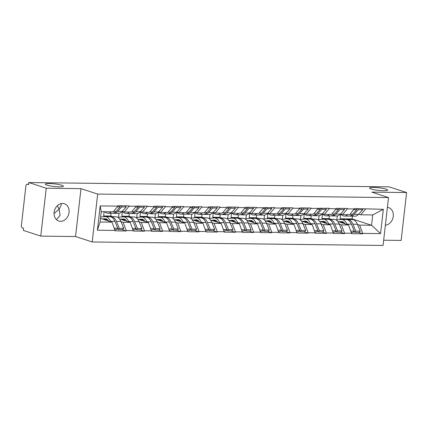 <?xml version="1.0" encoding="UTF-8"?>
<svg xmlns="http://www.w3.org/2000/svg" width="428" height="428" viewBox="0 0 428 428"><rect width="100%" height="100%" fill="white"/><g stroke="black" fill="none" stroke-linecap="round" stroke-linejoin="round"><path stroke-width="0.64" d="M371.13 188.994A9.09 1.311 -173.5 0 1 369.567 188.053A9.09 1.311 -173.5 0 1 376.009 187.528A9.09 1.311 -173.5 0 1 386.061 189.171A9.09 1.311 -173.5 0 1 387.624 190.112A9.09 1.311 -173.5 0 1 381.182 190.637A9.09 1.311 -173.5 0 1 371.13 188.994M54.051 213.529L59.118 209.233L57.336 205.697M46.92 185.115A9.09 1.311 -173.5 0 1 45.352 184.174A9.09 1.311 -173.5 0 1 51.793 183.649A9.09 1.311 -173.5 0 1 61.846 185.292A9.09 1.311 -173.5 0 1 63.414 186.234A9.09 1.311 -173.5 0 1 56.972 186.758A9.09 1.311 -173.5 0 1 46.92 185.115M60.567 221.319A9.09 7.346 -71.9 0 1 58.764 221.025A9.09 7.346 -71.9 0 1 54.303 211.191A9.09 7.346 -71.9 0 1 62.6 203.45A9.09 7.346 -71.9 0 1 64.403 203.744A9.09 7.346 -71.9 0 1 68.865 213.577A9.09 7.346 -71.9 0 1 60.567 221.319M383.665 240.215L401.143 240.424L406.6 192.536L389.207 186.865L28.842 182.553L46.235 188.229L40.778 236.112L75.531 236.529L92.213 241.97L383.071 245.447L388.528 197.565L97.67 194.082L92.213 241.97M40.778 236.112L23.385 230.435L23.626 228.343L22.352 227.926A2.129 1.214 -89.3 0 1 21.4 225.444L25.899 185.939A2.129 1.214 -89.3 0 1 27.119 184.195L28.649 184.217M342.218 219.446L340.148 218.767L352.1 218.911L371.558 225.262L380.567 233.602L383.333 209.313L354.518 208.548L349.703 214.653L342.587 214.567L340.576 213.909M380.567 233.602L362.784 233.394L362.735 233.811L358.429 232.404M337.729 221.463L348.526 224.984L351.656 233.677L362.735 233.811M351.704 233.26L344.588 233.174L344.54 233.592L340.233 232.19M319.539 221.244L330.33 224.764L333.46 233.458L344.54 233.592M333.508 233.041L326.393 232.955L326.345 233.378L322.043 231.971M301.344 221.03L312.14 224.55L315.27 233.244L326.345 233.378M315.318 232.827L308.203 232.741L308.155 233.158L303.848 231.751M283.149 220.811L293.945 224.331L297.075 233.025L308.155 233.158M297.123 232.607L290.007 232.522L289.959 232.939L285.653 231.537M264.959 220.591L275.755 224.112L278.879 232.805L289.959 232.939M278.928 232.388L271.817 232.302L271.769 232.725L267.463 231.318M246.763 220.372L257.56 223.898L260.689 232.591L271.769 232.725M260.738 232.169L253.622 232.088L253.574 232.506L249.267 231.099M228.573 220.158L239.37 223.678L242.494 232.372L253.574 232.506M242.542 231.955L235.427 231.869L235.384 232.286L231.077 230.885M210.378 219.939L221.174 223.459L224.304 232.153L235.384 232.286M224.352 231.735L217.237 231.65L217.189 232.067L212.882 230.665M192.188 219.719L202.979 223.245L206.109 231.939L217.189 232.067M206.157 231.516L199.041 231.43L198.993 231.853L194.686 230.446M173.993 219.505L184.789 223.025L187.913 231.719L198.993 231.853M187.962 231.302L180.851 231.216L180.803 231.634L176.496 230.232M155.797 219.286L166.594 222.806L169.723 231.5L180.803 231.634M169.772 231.083L162.656 230.997L162.608 231.414L158.301 230.013M137.607 219.066L148.404 222.587L151.528 231.286L162.608 231.414M151.576 230.863L144.466 230.778L144.418 231.2L140.111 229.793M119.412 218.852L130.208 222.373L133.338 231.066L144.418 231.2M133.386 230.649L126.271 230.564L126.223 230.981L121.916 229.574M100.473 218.387L112.013 222.153L115.143 230.847L126.223 230.981M115.191 230.43L97.407 230.216L100.173 205.927L117.957 206.141L113.19 211.823L101.238 211.678L100.061 222.009L112.013 222.153M354.47 208.966L347.354 208.885L347.402 208.463L336.322 208.329L336.274 208.752L329.164 208.666L329.212 208.249L310.969 208.447L311.017 208.029L299.937 207.896L299.889 208.313L292.779 208.227L292.822 207.81L281.747 207.676L281.699 208.099L274.583 208.013L274.632 207.596L256.388 207.794L256.436 207.377L245.356 207.243L245.308 207.66L238.198 207.575L238.246 207.157L227.166 207.024L227.118 207.446L220.003 207.361L220.051 206.938L208.971 206.81L208.923 207.227L201.813 207.141L201.861 206.724L183.617 206.922L183.666 206.505L172.586 206.371L172.538 206.794L165.422 206.708L165.47 206.285L154.39 206.157L154.347 206.574L147.232 206.489L147.28 206.071L129.037 206.269L129.085 205.852L118.005 205.718L117.957 206.141M324.028 219.227L321.952 218.553L329.068 218.638L331.138 219.313M339.292 224.208L341.41 224.898L348.526 224.984M329.068 218.638L329.378 215.878M321.952 218.553L322.477 213.957M341.41 224.898L344.588 233.174M347.354 208.885L342.587 214.567M305.833 219.008L303.757 218.334L310.872 218.419L312.948 219.093M321.096 223.988L323.22 224.679L330.33 224.764M336.274 208.752L331.507 214.433L324.397 214.348L322.38 213.695M310.872 218.419L311.188 215.664M303.757 218.334L304.281 213.738M323.22 224.679L326.393 232.955M329.164 208.666L324.397 214.348M287.637 218.794L285.567 218.114L292.677 218.2L294.753 218.879M302.901 223.769L305.025 224.465L312.14 224.55M318.084 208.532L313.317 214.219L306.202 214.134L304.19 213.476M292.677 218.2L292.993 215.445M285.567 218.114L286.091 213.519M305.025 224.465L308.203 232.741M310.969 208.447L306.202 214.134M269.447 218.574L267.372 217.9L274.487 217.986L276.558 218.66M284.711 223.555L286.835 224.245L293.945 224.331M299.889 208.313L295.122 214L288.012 213.914L285.995 213.256M274.487 217.986L274.803 215.225M267.372 217.9L267.896 213.305M286.835 224.245L290.007 232.522M292.779 208.227L288.012 213.914M251.252 218.355L249.182 217.681L256.292 217.766L258.368 218.441M266.516 223.336L268.64 224.026L275.755 224.112M281.699 208.099L276.932 213.781L269.817 213.695L267.8 213.042M256.292 217.766L256.607 215.011M249.182 217.681L249.701 213.085M268.64 224.026L271.817 232.302M274.583 208.013L269.817 213.695M233.062 218.141L230.986 217.461L238.102 217.547L240.172 218.226M248.326 223.116L250.444 223.812L257.56 223.898M263.504 207.88L258.737 213.567L251.621 213.481L249.61 212.823M238.102 217.547L238.412 214.792M230.986 217.461L231.511 212.866M250.444 223.812L253.622 232.088M256.388 207.794L251.621 213.481M214.867 217.922L212.791 217.247L219.906 217.328L221.982 218.007M230.13 222.902L232.254 223.593L239.37 223.678M245.308 207.66L240.547 213.347L233.431 213.262L231.414 212.604M219.906 217.328L220.222 214.572M212.791 217.247L213.315 212.646M232.254 223.593L235.427 231.869M238.198 207.575L233.431 213.262M196.671 217.702L194.601 217.028L201.716 217.114L203.787 217.788M211.94 222.683L214.059 223.373L221.174 223.459M227.118 207.446L222.351 213.128L215.236 213.042L213.224 212.39M201.716 217.114L202.027 214.358M194.601 217.028L195.125 212.432M214.059 223.373L217.237 231.65M220.003 207.361L215.236 213.042M178.481 217.488L176.406 216.809L183.521 216.894L185.597 217.574M193.745 222.464L195.869 223.159L202.979 223.245M208.923 207.227L204.156 212.914L197.046 212.828L195.029 212.17M183.521 216.894L183.837 214.139M176.406 216.809L176.93 212.213M195.869 223.159L199.041 231.43M201.813 207.141L197.046 212.828M160.286 217.269L158.216 216.595L165.326 216.675L167.401 217.354M175.55 222.25L177.674 222.94L184.789 223.025M190.733 207.008L185.966 212.695L178.851 212.609L176.839 211.951M165.326 216.675L165.641 213.92M158.216 216.595L158.74 211.994M177.674 222.94L180.851 231.216M183.617 206.922L178.851 212.609M142.096 217.049L140.02 216.375L147.136 216.461L149.206 217.135M157.36 222.03L159.478 222.721L166.594 222.806M172.538 206.794L167.771 212.475L160.655 212.39L158.644 211.732M147.136 216.461L147.446 213.7M140.02 216.375L140.544 211.78M159.478 222.721L162.656 230.997M165.422 206.708L160.655 212.39M123.901 216.836L121.825 216.156L128.94 216.242L131.016 216.916M139.164 221.811L141.288 222.506L148.404 222.587M154.347 206.574L149.581 212.256L142.465 212.176L140.448 211.518M128.94 216.242L129.256 213.486M121.825 216.156L122.349 211.56M141.288 222.506L144.466 230.778M147.232 206.489L142.465 212.176M105.705 216.616L103.635 215.937L110.75 216.022L112.821 216.702M120.974 221.592L123.093 222.287L130.208 222.373M136.152 206.355L131.385 212.042L124.27 211.956L122.258 211.298M110.75 216.022L111.061 213.267M103.635 215.937L104.116 211.716M123.093 222.287L126.271 230.564M129.037 206.269L124.27 211.956M28.649 184.249L27.333 184.233L28.601 184.645L28.842 182.553M100.061 222.009L97.407 230.216M100.173 205.927L101.238 211.678M406.6 192.536L371.846 192.124L388.528 197.565M75.531 236.529L80.988 188.641L46.235 188.229M80.988 188.641L97.67 194.082M357.482 224.422L359.606 225.117L371.558 225.262L372.735 214.931L360.783 214.786L358.766 214.128M352.1 218.911L352.415 216.156M340.148 218.767L340.667 214.171M359.606 225.117L362.784 233.394M365.549 209.099L360.783 214.786M383.333 209.313L372.735 214.931M387.41 207.366A9.09 7.346 -71.9 0 1 388.613 207.623A9.09 7.346 -71.9 0 1 393.15 217.103A9.09 7.346 -71.9 0 1 385.382 225.176M61.118 203.605L61.274 205.023L59.118 209.233L60.097 215.327L56.507 219.687M110.354 216.734L110.761 216.696A11.642 6.639 90.7 0 1 111.168 216.68A11.642 6.639 90.7 0 1 112.334 216.878A11.642 6.639 90.7 0 1 116.416 221.388L119.273 228.263L123.762 228.317L120.91 221.442A11.642 6.639 90.7 0 0 116.823 216.932A11.642 6.639 90.7 0 0 115.656 216.734L111.168 216.68M100.628 217.017L104.758 216.627A11.642 6.639 90.7 0 1 105.16 216.611A11.642 6.639 90.7 0 1 106.326 216.803A11.642 6.639 90.7 0 1 110.413 221.313L110.563 221.683M105.16 216.611L109.654 216.664A11.642 6.639 90.7 0 1 110.815 216.857A11.642 6.639 90.7 0 1 114.902 221.367L118.288 229.531L122.777 229.585L123.762 228.317M102.313 218.992L104.807 218.751A9.512 5.425 90.7 0 1 105.138 218.74A9.512 5.425 90.7 0 1 106.085 218.901A9.512 5.425 90.7 0 1 108.626 221.046M104.635 211.721L105.261 212.213A11.642 6.639 -89.3 0 0 107.92 213.23A11.642 6.639 -89.3 0 0 111.168 211.801M113.511 211.443L116.031 211.469A11.642 6.639 90.7 0 1 112.409 213.283L107.92 213.23M116.031 211.469L120.193 206.885L117.363 206.847M119.787 205.74L120.193 206.885M103.453 219.361L106.513 219.072M104.978 219.858L107.385 219.628M103.747 219.457L106.775 219.206M114.832 229.494L116.769 229.515L117.759 228.247L114.335 228.204M125.795 205.815L126.196 206.954L122.034 211.544A11.642 6.639 -89.3 0 1 118.417 213.358L113.928 213.299A11.642 6.639 90.7 0 1 113.169 213.219M118.288 229.531L119.273 228.263M121.301 205.761L121.707 206.901L117.545 211.491A11.642 6.639 90.7 0 1 113.928 213.299M121.707 206.901L126.196 206.954M119.984 206.301L120.482 205.75M128.544 216.953L128.956 216.916A11.642 6.639 90.7 0 1 129.358 216.9A11.642 6.639 90.7 0 1 130.524 217.092A11.642 6.639 90.7 0 1 134.611 221.602L137.468 228.482L141.957 228.536L139.1 221.656A11.642 6.639 90.7 0 0 135.013 217.146A11.642 6.639 90.7 0 0 133.852 216.953L129.358 216.9M117.721 217.338L122.948 216.841A11.642 6.639 90.7 0 1 123.355 216.825A11.642 6.639 90.7 0 1 124.521 217.023A11.642 6.639 90.7 0 1 128.603 221.533L128.758 221.897M123.355 216.825L127.844 216.878A11.642 6.639 90.7 0 1 129.01 217.076A11.642 6.639 90.7 0 1 133.097 221.586L136.478 229.75L140.967 229.804L141.957 228.536M120.503 219.206L122.997 218.97A9.512 5.425 90.7 0 1 123.328 218.954A9.512 5.425 90.7 0 1 124.281 219.115A9.512 5.425 90.7 0 1 126.816 221.265M122.157 211.411L123.451 212.432A11.642 6.639 -89.3 0 0 126.116 213.449A11.642 6.639 -89.3 0 0 129.363 212.015M131.706 211.657L134.221 211.689A11.642 6.639 90.7 0 1 130.604 213.502L126.116 213.449M134.221 211.689L138.383 207.099L135.558 207.066M137.982 205.959L138.383 207.099M121.643 219.58L124.709 219.286M123.168 220.078L125.575 219.848M121.943 219.676L124.971 219.425M133.022 229.708L134.964 229.734L135.949 228.461L132.53 228.424M118.524 217.264L118.973 213.321M143.985 206.029L144.391 207.173L140.229 211.758A11.642 6.639 -89.3 0 1 136.612 213.572L132.118 213.519A11.642 6.639 90.7 0 1 131.364 213.433M136.478 229.75L137.468 228.482M139.496 205.975L139.903 207.12L135.74 211.705A11.642 6.639 90.7 0 1 132.118 213.519M139.903 207.12L144.391 207.173M138.18 206.515L138.677 205.964M146.74 217.173L147.146 217.135A11.642 6.639 90.7 0 1 147.553 217.114A11.642 6.639 90.7 0 1 148.719 217.312A11.642 6.639 90.7 0 1 152.807 221.822L155.658 228.702L160.147 228.755L157.295 221.875A11.642 6.639 90.7 0 0 153.208 217.365A11.642 6.639 90.7 0 0 152.042 217.167L147.553 217.114M135.911 217.558L141.144 217.06A11.642 6.639 90.7 0 1 141.545 217.044A11.642 6.639 90.7 0 1 142.711 217.242A11.642 6.639 90.7 0 1 146.799 221.752L146.948 222.116M141.545 217.044L146.039 217.098A11.642 6.639 90.7 0 1 147.2 217.296A11.642 6.639 90.7 0 1 151.287 221.806L154.674 229.97L159.163 230.023L160.147 228.755M138.699 219.425L141.192 219.19A9.512 5.425 90.7 0 1 141.524 219.173A9.512 5.425 90.7 0 1 142.476 219.334A9.512 5.425 90.7 0 1 145.012 221.485M140.352 211.625L141.647 212.646A11.642 6.639 -89.3 0 0 144.306 213.663A11.642 6.639 -89.3 0 0 147.553 212.234M149.902 211.876L152.416 211.908A11.642 6.639 90.7 0 1 148.794 213.716L144.306 213.663M152.416 211.908L156.578 207.318L153.748 207.286M156.172 206.178L156.578 207.318M139.838 219.794L142.904 219.505M141.363 220.292L143.771 220.067M140.138 219.896L143.161 219.644M151.218 229.927L153.154 229.948L154.144 228.68L150.726 228.643M136.719 217.483L137.169 213.54M162.18 206.248L162.581 207.387L158.424 211.978A11.642 6.639 -89.3 0 1 154.802 213.791L150.314 213.738A11.642 6.639 90.7 0 1 149.554 213.652M154.674 229.97L155.658 228.702M157.691 206.194L158.093 207.334L153.93 211.924A11.642 6.639 90.7 0 1 150.314 213.738M158.093 207.334L162.581 207.387M156.37 206.735L156.867 206.184M164.93 217.392L165.342 217.349A11.642 6.639 90.7 0 1 165.748 217.333A11.642 6.639 90.7 0 1 166.909 217.531A11.642 6.639 90.7 0 1 170.997 222.041L173.854 228.916L178.342 228.969L175.485 222.095A11.642 6.639 90.7 0 0 171.403 217.585A11.642 6.639 90.7 0 0 170.237 217.387L165.748 217.333M154.107 217.777L159.334 217.28A11.642 6.639 90.7 0 1 159.74 217.264A11.642 6.639 90.7 0 1 160.907 217.456A11.642 6.639 90.7 0 1 164.994 221.966L165.144 222.335M159.74 217.264L164.229 217.317A11.642 6.639 90.7 0 1 165.395 217.51A11.642 6.639 90.7 0 1 169.483 222.02L172.864 230.184L177.358 230.237L178.342 228.969M156.889 219.644L159.382 219.404A9.512 5.425 90.7 0 1 159.714 219.393A9.512 5.425 90.7 0 1 160.666 219.553A9.512 5.425 90.7 0 1 163.202 221.699M158.542 211.844L159.837 212.866A11.642 6.639 -89.3 0 0 162.501 213.882A11.642 6.639 -89.3 0 0 165.748 212.454M168.092 212.095L170.612 212.122A11.642 6.639 90.7 0 1 166.99 213.936L162.501 213.882M170.612 212.122L174.768 207.537L171.944 207.5M174.367 206.392L174.768 207.537M158.028 220.013L161.094 219.725M159.553 220.511L161.966 220.281M158.328 220.11L161.356 219.858M169.413 230.146L171.35 230.168L172.334 228.9L168.916 228.857M154.915 217.697L155.364 213.754M180.37 206.467L180.776 207.607L176.614 212.197A11.642 6.639 -89.3 0 1 172.998 214.011L168.504 213.957A11.642 6.639 90.7 0 1 167.749 213.872M172.864 230.184L173.854 228.916M175.881 206.414L176.288 207.553L172.126 212.144A11.642 6.639 90.7 0 1 168.504 213.957M176.288 207.553L180.776 207.607M174.565 206.954L175.063 206.403M183.125 217.606L183.537 217.568A11.642 6.639 90.7 0 1 183.938 217.552A11.642 6.639 90.7 0 1 185.105 217.745A11.642 6.639 90.7 0 1 189.192 222.26L192.044 229.135L196.538 229.189L193.681 222.314A11.642 6.639 90.7 0 0 189.593 217.799A11.642 6.639 90.7 0 0 188.432 217.606L183.938 217.552M172.302 217.991L177.529 217.499A11.642 6.639 90.7 0 1 177.936 217.478A11.642 6.639 90.7 0 1 179.097 217.675A11.642 6.639 90.7 0 1 183.184 222.186L183.334 222.549M177.936 217.478L182.424 217.531A11.642 6.639 90.7 0 1 183.591 217.729A11.642 6.639 90.7 0 1 187.673 222.239L190.53 229.119L189.545 230.387L187.603 230.36M175.084 219.858L177.577 219.623A9.512 5.425 90.7 0 1 177.909 219.607A9.512 5.425 90.7 0 1 178.861 219.767A9.512 5.425 90.7 0 1 181.397 221.918M176.737 212.063L178.032 213.085A11.642 6.639 -89.3 0 0 180.691 214.102A11.642 6.639 -89.3 0 0 183.938 212.668M186.287 212.309L188.802 212.341A11.642 6.639 90.7 0 1 185.185 214.155L180.691 214.102M188.802 212.341L192.964 207.751L190.134 207.719M192.557 206.612L192.964 207.751M176.224 220.233L179.289 219.939M177.748 220.73L180.156 220.5M176.523 220.329L179.551 220.078M187.111 229.076L190.53 229.119M173.105 217.916L173.554 213.973M198.565 206.681L198.972 207.826L194.81 212.411A11.642 6.639 -89.3 0 1 191.188 214.225L186.699 214.171A11.642 6.639 90.7 0 1 185.945 214.086M190.524 229.119L191.059 230.403L195.548 230.457L196.538 229.189M191.059 230.403L192.044 229.135M194.077 206.628L194.478 207.773L190.321 212.358A11.642 6.639 90.7 0 1 186.699 214.171M194.478 207.773L198.972 207.826M192.755 207.168L193.258 206.622M201.321 217.825L201.727 217.788A11.642 6.639 90.7 0 1 202.134 217.772A11.642 6.639 90.7 0 1 203.3 217.964A11.642 6.639 90.7 0 1 207.382 222.474L210.239 229.355L214.728 229.408L211.876 222.528A11.642 6.639 90.7 0 0 207.789 218.018A11.642 6.639 90.7 0 0 206.622 217.825L202.134 217.772M190.492 218.21L195.724 217.713A11.642 6.639 90.7 0 1 196.126 217.697A11.642 6.639 90.7 0 1 197.292 217.895A11.642 6.639 90.7 0 1 201.379 222.405L201.529 222.769M196.126 217.697L200.614 217.75A11.642 6.639 90.7 0 1 201.781 217.948A11.642 6.639 90.7 0 1 205.868 222.458L209.255 230.622L213.743 230.676L214.728 229.408M193.279 220.078L195.773 219.842A9.512 5.425 90.7 0 1 196.099 219.826A9.512 5.425 90.7 0 1 197.051 219.987A9.512 5.425 90.7 0 1 199.592 222.137M194.933 212.277L196.227 213.299A11.642 6.639 -89.3 0 0 198.886 214.321A11.642 6.639 -89.3 0 0 202.134 212.887M204.477 212.529L206.997 212.561A11.642 6.639 90.7 0 1 203.375 214.375L198.886 214.321M206.997 212.561L211.154 207.971L208.329 207.938M210.753 206.831L211.154 207.971M194.419 220.447L197.479 220.158M195.938 220.944L198.351 220.72M194.713 220.548L197.741 220.297M205.798 230.58L207.735 230.601L208.725 229.333L205.301 229.296M191.3 218.136L191.749 214.193M216.761 206.901L217.162 208.04L213 212.63A11.642 6.639 -89.3 0 1 209.383 214.444L204.894 214.391A11.642 6.639 90.7 0 1 204.135 214.305M209.255 230.622L210.239 229.355M212.267 206.847L212.673 207.987L208.511 212.577A11.642 6.639 90.7 0 1 204.894 214.391M212.673 207.987L217.162 208.04M210.951 207.387L211.448 206.836M219.511 218.045L219.922 218.002A11.642 6.639 90.7 0 1 220.324 217.986A11.642 6.639 90.7 0 1 221.49 218.184A11.642 6.639 90.7 0 1 225.577 222.694L228.429 229.569L232.923 229.622L230.066 222.747A11.642 6.639 90.7 0 0 225.979 218.237A11.642 6.639 90.7 0 0 224.818 218.039L220.324 217.986M208.687 218.43L213.914 217.932A11.642 6.639 90.7 0 1 214.321 217.916A11.642 6.639 90.7 0 1 215.487 218.109A11.642 6.639 90.7 0 1 219.569 222.619L219.725 222.988M214.321 217.916L218.81 217.97A11.642 6.639 90.7 0 1 219.976 218.162A11.642 6.639 90.7 0 1 224.063 222.678L226.915 229.552L225.931 230.82L223.988 230.799M211.469 220.297L213.963 220.056A9.512 5.425 90.7 0 1 214.294 220.046A9.512 5.425 90.7 0 1 215.247 220.206A9.512 5.425 90.7 0 1 217.782 222.357M213.123 212.497L214.417 213.519A11.642 6.639 -89.3 0 0 217.082 214.535A11.642 6.639 -89.3 0 0 220.329 213.107M222.672 212.748L225.187 212.775A11.642 6.639 90.7 0 1 221.57 214.589L217.082 214.535M225.187 212.775L229.349 208.19L226.524 208.152M228.948 207.045L229.349 208.19M212.609 220.666L215.675 220.377M214.134 221.164L216.541 220.934M212.909 220.762L215.937 220.511M223.496 229.51L226.915 229.552M209.49 218.35L209.939 214.412M234.951 207.12L235.357 208.259L231.195 212.85A11.642 6.639 -89.3 0 1 227.573 214.663L223.084 214.61A11.642 6.639 90.7 0 1 222.33 214.524M226.915 229.558L227.445 230.836L231.933 230.895L232.923 229.622M227.445 230.836L228.429 229.569M230.462 207.066L230.863 208.206L226.706 212.796A11.642 6.639 90.7 0 1 223.084 214.61M230.863 208.206L235.357 208.259M229.146 207.607L229.643 207.056M237.706 218.259L238.112 218.221A11.642 6.639 90.7 0 1 238.519 218.205A11.642 6.639 90.7 0 1 239.685 218.398A11.642 6.639 90.7 0 1 243.773 222.913L246.624 229.788L251.113 229.841L248.261 222.967A11.642 6.639 90.7 0 0 244.174 218.451A11.642 6.639 90.7 0 0 243.008 218.259L238.519 218.205M226.877 218.644L232.11 218.152A11.642 6.639 90.7 0 1 232.511 218.13A11.642 6.639 90.7 0 1 233.677 218.328A11.642 6.639 90.7 0 1 237.765 222.838L237.915 223.202M232.511 218.13L237.005 218.189A11.642 6.639 90.7 0 1 238.166 218.382A11.642 6.639 90.7 0 1 242.253 222.892L245.64 231.056L250.129 231.109L251.113 229.841M229.665 220.511L232.158 220.276A9.512 5.425 90.7 0 1 232.49 220.265A9.512 5.425 90.7 0 1 233.442 220.42A9.512 5.425 90.7 0 1 235.978 222.571M231.318 212.716L232.613 213.738A11.642 6.639 -89.3 0 0 235.272 214.754A11.642 6.639 -89.3 0 0 238.519 213.321M240.862 212.962L243.382 212.994A11.642 6.639 90.7 0 1 239.76 214.808L235.272 214.754M243.382 212.994L247.544 208.404L244.714 208.372M247.138 207.264L247.544 208.404M230.804 220.885L233.87 220.591M232.329 221.383L234.737 221.153M231.104 220.982L234.127 220.73M242.184 231.013L244.121 231.04L245.11 229.772L241.692 229.729M227.685 218.569L228.135 214.626M253.146 207.334L253.547 208.479L249.39 213.064A11.642 6.639 -89.3 0 1 245.768 214.877L241.28 214.824A11.642 6.639 90.7 0 1 240.52 214.738M245.64 231.056L246.624 229.788M248.657 207.28L249.059 208.425L244.896 213.01A11.642 6.639 90.7 0 1 241.28 214.824M249.059 208.425L253.547 208.479M247.336 207.821L247.833 207.275M255.896 218.478L256.308 218.441A11.642 6.639 90.7 0 1 256.714 218.424A11.642 6.639 90.7 0 1 257.875 218.617A11.642 6.639 90.7 0 1 261.963 223.127L264.82 230.007L269.308 230.061L266.451 223.181A11.642 6.639 90.7 0 0 262.369 218.671A11.642 6.639 90.7 0 0 261.203 218.478L256.714 218.424M245.073 218.863L250.3 218.366A11.642 6.639 90.7 0 1 250.706 218.35A11.642 6.639 90.7 0 1 251.873 218.548A11.642 6.639 90.7 0 1 255.96 223.058L256.11 223.421M250.706 218.35L255.195 218.403A11.642 6.639 90.7 0 1 256.361 218.601A11.642 6.639 90.7 0 1 260.449 223.111L263.83 231.275L268.324 231.329L269.308 230.061M247.855 220.73L250.348 220.495A9.512 5.425 90.7 0 1 250.68 220.479A9.512 5.425 90.7 0 1 251.632 220.639A9.512 5.425 90.7 0 1 254.168 222.79M249.508 212.93L250.803 213.952A11.642 6.639 -89.3 0 0 253.467 214.974A11.642 6.639 -89.3 0 0 256.714 213.54M259.058 213.181L261.578 213.214A11.642 6.639 90.7 0 1 257.956 215.027L253.467 214.974M261.578 213.214L265.735 208.623L262.91 208.591M265.333 207.484L265.735 208.623M248.994 221.099L252.06 220.811M250.519 221.597L252.932 221.372M249.294 221.201L252.322 220.95M260.374 231.232L262.316 231.254L263.3 229.986L259.882 229.948M245.881 218.788L246.325 214.845M271.336 207.553L271.743 208.693L267.58 213.283A11.642 6.639 -89.3 0 1 263.964 215.097L259.47 215.043A11.642 6.639 90.7 0 1 258.715 214.958M263.83 231.275L264.82 230.007M266.847 207.5L267.254 208.639L263.092 213.23A11.642 6.639 90.7 0 1 259.47 215.043M267.254 208.639L271.743 208.693M265.531 208.04L266.029 207.489M274.091 218.697L274.503 218.655A11.642 6.639 90.7 0 1 274.904 218.638A11.642 6.639 90.7 0 1 276.071 218.836A11.642 6.639 90.7 0 1 280.158 223.346L283.01 230.221L287.498 230.275L284.647 223.4A11.642 6.639 90.7 0 0 280.559 218.89A11.642 6.639 90.7 0 0 279.393 218.692L274.904 218.638M263.268 219.083L268.495 218.585A11.642 6.639 90.7 0 1 268.902 218.569A11.642 6.639 90.7 0 1 270.063 218.762A11.642 6.639 90.7 0 1 274.15 223.277L274.3 223.641M268.902 218.569L273.39 218.622A11.642 6.639 90.7 0 1 274.557 218.815A11.642 6.639 90.7 0 1 278.639 223.33L282.025 231.495L286.514 231.548L287.498 230.275M266.05 220.95L268.543 220.709A9.512 5.425 90.7 0 1 268.875 220.698A9.512 5.425 90.7 0 1 269.827 220.859A9.512 5.425 90.7 0 1 272.363 223.009M267.703 213.149L268.998 214.171A11.642 6.639 -89.3 0 0 271.657 215.188A11.642 6.639 -89.3 0 0 274.904 213.759M277.253 213.401L279.768 213.428A11.642 6.639 90.7 0 1 276.151 215.241L271.657 215.188M279.768 213.428L283.93 208.843L281.1 208.805M283.523 207.698L283.93 208.843M267.19 221.319L270.255 221.03M268.714 221.816L271.122 221.586M267.489 221.415L270.517 221.164M278.569 231.452L280.511 231.473L281.496 230.205L278.077 230.162M264.071 219.002L264.52 215.065M289.531 207.773L289.933 208.912L285.776 213.502A11.642 6.639 -89.3 0 1 282.154 215.316L277.665 215.263A11.642 6.639 90.7 0 1 276.905 215.177M282.025 231.495L283.01 230.221M285.043 207.719L285.444 208.859L281.287 213.449A11.642 6.639 90.7 0 1 277.665 215.263M285.444 208.859L289.933 208.912M283.721 208.259L284.224 207.708M292.287 218.911L292.693 218.874A11.642 6.639 90.7 0 1 293.1 218.858A11.642 6.639 90.7 0 1 294.266 219.05A11.642 6.639 90.7 0 1 298.348 223.566L301.205 230.441L305.694 230.494L302.842 223.619A11.642 6.639 90.7 0 0 298.755 219.104A11.642 6.639 90.7 0 0 297.588 218.911L293.1 218.858M281.458 219.297L286.69 218.804A11.642 6.639 90.7 0 1 287.092 218.788A11.642 6.639 90.7 0 1 288.258 218.981A11.642 6.639 90.7 0 1 292.345 223.491L292.495 223.86M287.092 218.788L291.58 218.842A11.642 6.639 90.7 0 1 292.747 219.034A11.642 6.639 90.7 0 1 296.834 223.544L300.221 231.709L304.709 231.762L305.694 230.494M284.245 221.164L286.739 220.928A9.512 5.425 90.7 0 1 287.065 220.918A9.512 5.425 90.7 0 1 288.017 221.073A9.512 5.425 90.7 0 1 290.559 223.223M285.899 213.369L287.188 214.391A11.642 6.639 -89.3 0 0 289.852 215.407A11.642 6.639 -89.3 0 0 293.1 213.973M295.443 213.615L297.963 213.647A11.642 6.639 90.7 0 1 294.341 215.461L289.852 215.407M297.963 213.647L302.12 209.057L299.295 209.025M301.719 207.917L302.12 209.057M285.385 221.538L288.445 221.249M286.904 222.036L289.317 221.806M285.679 221.634L288.707 221.383M296.765 231.666L298.701 231.692L299.686 230.424L296.267 230.382M282.266 219.222L282.715 215.279M307.727 207.992L308.128 209.131L303.966 213.722A11.642 6.639 -89.3 0 1 300.349 215.53L295.86 215.477A11.642 6.639 90.7 0 1 295.101 215.391M300.221 231.709L301.205 230.441M303.233 207.933L303.639 209.078L299.477 213.668A11.642 6.639 90.7 0 1 295.86 215.477M303.639 209.078L308.128 209.131M301.917 208.479L302.414 207.928M310.477 219.131L310.889 219.093A11.642 6.639 90.7 0 1 311.29 219.077A11.642 6.639 90.7 0 1 312.456 219.27A11.642 6.639 90.7 0 1 316.543 223.78L319.395 230.66L323.889 230.713L321.032 223.833A11.642 6.639 90.7 0 0 316.945 219.323A11.642 6.639 90.7 0 0 315.784 219.131L311.29 219.077M299.654 219.516L304.88 219.018A11.642 6.639 90.7 0 1 305.287 219.002A11.642 6.639 90.7 0 1 306.453 219.2A11.642 6.639 90.7 0 1 310.535 223.71L310.691 224.074M305.287 219.002L309.776 219.056A11.642 6.639 90.7 0 1 310.942 219.254A11.642 6.639 90.7 0 1 315.029 223.764L318.411 231.928L322.899 231.981L323.889 230.713M302.435 221.383L304.929 221.148A9.512 5.425 90.7 0 1 305.26 221.132A9.512 5.425 90.7 0 1 306.213 221.292A9.512 5.425 90.7 0 1 308.749 223.443M304.089 213.583L305.383 214.61A11.642 6.639 -89.3 0 0 308.048 215.626A11.642 6.639 -89.3 0 0 311.295 214.193M313.638 213.834L316.153 213.866A11.642 6.639 90.7 0 1 312.536 215.68L308.048 215.626M316.153 213.866L320.315 209.276L317.49 209.244M319.914 208.136L320.315 209.276M303.575 221.758L306.641 221.463M305.1 222.25L307.507 222.025M303.875 221.854L306.903 221.602M314.955 231.885L316.897 231.912L317.881 230.639L314.462 230.601M300.456 219.441L300.905 215.498M325.917 208.206L326.323 209.351L322.161 213.936A11.642 6.639 -89.3 0 1 318.539 215.749L314.05 215.696A11.642 6.639 90.7 0 1 313.296 215.61M318.411 231.928L319.395 230.66M321.428 208.152L321.829 209.292L317.672 213.882A11.642 6.639 90.7 0 1 314.05 215.696M321.829 209.292L326.323 209.351M320.107 208.693L320.609 208.142M328.672 219.35L329.079 219.307A11.642 6.639 90.7 0 1 329.485 219.291A11.642 6.639 90.7 0 1 330.651 219.489A11.642 6.639 90.7 0 1 334.733 223.999L337.59 230.874L342.079 230.927L339.227 224.053A11.642 6.639 90.7 0 0 335.14 219.543A11.642 6.639 90.7 0 0 333.974 219.345L329.485 219.291M317.844 219.735L323.076 219.238A11.642 6.639 90.7 0 1 323.477 219.222A11.642 6.639 90.7 0 1 324.643 219.414A11.642 6.639 90.7 0 1 328.731 223.93L328.881 224.293M323.477 219.222L327.971 219.275A11.642 6.639 90.7 0 1 329.132 219.468A11.642 6.639 90.7 0 1 333.219 223.983L336.076 230.858L335.087 232.126L333.15 232.104M320.631 221.602L323.124 221.367A9.512 5.425 90.7 0 1 323.456 221.351A9.512 5.425 90.7 0 1 324.403 221.511A9.512 5.425 90.7 0 1 326.944 223.662M322.284 213.802L323.579 214.824A11.642 6.639 -89.3 0 0 326.238 215.84A11.642 6.639 -89.3 0 0 329.485 214.412M331.828 214.054L334.348 214.08A11.642 6.639 90.7 0 1 330.726 215.894L326.238 215.84M334.348 214.08L338.511 209.495L335.68 209.458M338.104 208.35L338.511 209.495M321.77 221.971L324.836 221.683M323.295 222.469L325.703 222.239M322.065 222.068L325.093 221.822M332.658 230.815L336.076 230.858M318.651 219.655L319.101 215.717M344.112 208.425L344.513 209.565L340.356 214.155A11.642 6.639 -89.3 0 1 336.734 215.969L332.246 215.915A11.642 6.639 90.7 0 1 331.486 215.83M336.071 230.863L336.606 232.147L341.095 232.201L342.079 230.927M336.606 232.147L337.59 230.874M339.618 208.372L340.025 209.511L335.862 214.102A11.642 6.639 90.7 0 1 332.246 215.915M340.025 209.511L344.513 209.565M338.302 208.912L338.799 208.361M346.862 219.564L347.274 219.527A11.642 6.639 90.7 0 1 347.68 219.511A11.642 6.639 90.7 0 1 348.841 219.703A11.642 6.639 90.7 0 1 352.929 224.219L355.786 231.093L360.274 231.147L357.417 224.272A11.642 6.639 90.7 0 0 353.335 219.762A11.642 6.639 90.7 0 0 352.169 219.564L347.68 219.511M336.039 219.949L341.266 219.457A11.642 6.639 90.7 0 1 341.672 219.441A11.642 6.639 90.7 0 1 342.839 219.634A11.642 6.639 90.7 0 1 346.921 224.144L347.076 224.513M341.672 219.441L346.161 219.494A11.642 6.639 90.7 0 1 347.327 219.687A11.642 6.639 90.7 0 1 351.415 224.197L354.796 232.361L359.29 232.415L360.274 231.147M338.821 221.816L341.314 221.581A9.512 5.425 90.7 0 1 341.646 221.57A9.512 5.425 90.7 0 1 342.598 221.725A9.512 5.425 90.7 0 1 345.134 223.876M340.474 214.021L341.769 215.043A11.642 6.639 -89.3 0 0 344.433 216.06A11.642 6.639 -89.3 0 0 347.68 214.631M350.024 214.273L352.538 214.3A11.642 6.639 90.7 0 1 348.922 216.113L344.433 216.06M352.538 214.3L356.701 209.709L353.876 209.677M356.299 208.57L356.701 209.709M339.96 222.191L343.026 221.902M341.485 222.688L343.893 222.458M340.26 222.287L343.288 222.036M351.34 232.324L353.282 232.345L354.266 231.077L350.848 231.034M336.841 219.874L337.291 215.931M362.302 208.645L362.709 209.784L358.546 214.375A11.642 6.639 -89.3 0 1 354.93 216.183L350.436 216.129A11.642 6.639 90.7 0 1 349.681 216.049M354.796 232.361L355.786 231.093M357.813 208.591L358.22 209.731L354.058 214.321A11.642 6.639 90.7 0 1 350.436 216.129M358.22 209.731L362.709 209.784M356.497 209.131L356.995 208.58M104.807 218.751L105.465 218.762M110.413 221.313L114.902 221.367M116.416 221.388L120.91 221.442M117.545 211.491L122.034 211.544M122.997 218.97L123.66 218.976M128.603 221.533L133.097 221.586M134.611 221.602L139.1 221.656M135.74 211.705L140.229 211.758M141.192 219.19L141.85 219.195M146.799 221.752L151.287 221.806M152.807 221.822L157.295 221.875M153.93 211.924L158.424 211.978M159.382 219.404L160.045 219.414M164.994 221.966L169.483 222.02M170.997 222.041L175.485 222.095M172.126 212.144L176.614 212.197M177.577 219.623L178.241 219.634M183.184 222.186L187.673 222.239M189.192 222.26L193.681 222.314M190.321 212.358L194.81 212.411M195.773 219.842L196.431 219.848M201.379 222.405L205.868 222.458M207.382 222.474L211.876 222.528M208.511 212.577L213 212.63M213.963 220.056L214.626 220.067M219.569 222.619L224.063 222.678M225.577 222.694L230.066 222.747M226.706 212.796L231.195 212.85M232.158 220.276L232.816 220.286M237.765 222.838L242.253 222.892M243.773 222.913L248.261 222.967M244.896 213.01L249.39 213.064M250.348 220.495L251.011 220.5M255.96 223.058L260.449 223.111M261.963 223.127L266.451 223.181M263.092 213.23L267.58 213.283M268.543 220.709L269.207 220.72M274.15 223.277L278.639 223.33M280.158 223.346L284.647 223.4M281.287 213.449L285.776 213.502M286.739 220.928L287.397 220.939M292.345 223.491L296.834 223.544M298.348 223.566L302.842 223.619M299.477 213.668L303.966 213.722M304.929 221.148L305.592 221.153M310.535 223.71L315.029 223.764M316.543 223.78L321.032 223.833M317.672 213.882L322.161 213.936M323.124 221.367L323.782 221.372M328.731 223.93L333.219 223.983M334.733 223.999L339.227 224.053M335.862 214.102L340.356 214.155M341.314 221.581L341.977 221.592M346.921 224.144L351.415 224.197M352.929 224.219L357.417 224.272M354.058 214.321L358.546 214.375"/></g></svg>
